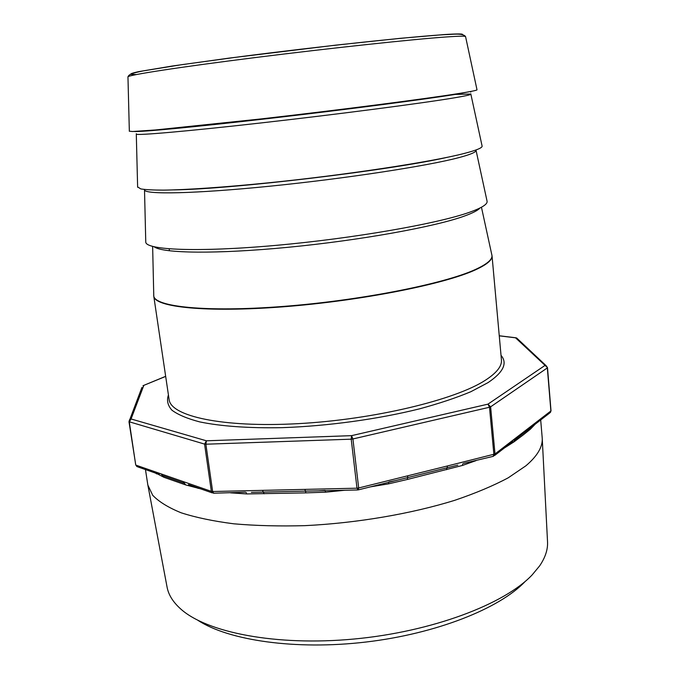 <?xml version="1.0" encoding="UTF-8"?>
<svg xmlns="http://www.w3.org/2000/svg" width="679" height="679" viewBox="0 0 679 679"><rect width="100%" height="100%" fill="white"/><g stroke="black" fill="none" stroke-linecap="round" stroke-linejoin="round"><path stroke-width="1.02" d="M476.998 89.721L477.014 89.823C476.802 90.366 470.734 91.597 458.8 93.515C426.208 98.769 339.814 109.947 260.66 118.969L155.364 129.969L132.481 131.522L129.333 131.174M482.048 145.832L482.124 146.18C482.166 147.92 476.259 150.331 464.394 153.412C432.336 161.797 346.74 174.893 268.18 182.855C224.223 187.268 186.861 189.806 163.571 190.128C153.089 190.112 145.493 189.704 140.782 188.915L137.616 186.903M486.987 200.831L487.115 201.408C487.42 204.337 481.674 207.918 469.885 212.145C438.345 223.552 353.513 238.482 275.538 245.408C197.453 252.384 145.993 250.008 145.764 242.114L145.747 241.52M535.162 424.222L530.341 429.221L523.203 434.959L514.139 441.766L504.319 448.021M540.688 419.953L542.215 438.048C542.861 446.723 537.428 455.974 525.911 465.794L508.24 477.804C493.37 485.748 475.563 493.234 454.82 500.287C411.304 513.808 356.747 523.136 304.956 525.648C279.493 526.344 255.796 525.733 233.865 523.815C213.376 521.192 195.807 517.517 181.157 512.798C168.375 507.595 158.886 501.756 152.699 495.271L147.852 485.069L145.459 469.571M542.241 438.532L547.512 541.435C548.029 549.243 545.398 557.391 539.635 565.879L532.158 574.901C504.616 604.123 432.294 631.725 354.048 639.024C275.776 646.391 206.127 632.353 180.419 608.707C172.814 601.823 168.35 594.524 167.017 586.809L147.946 485.553M532.37 425.215L550.881 410.965L547.325 367.925L490.611 406.831L494.999 453.979L532.37 425.215L531.394 427.184L515.42 439.525M524.926 581.725C499.498 608.477 436.427 633.728 365.998 642.028C295.56 650.355 228.611 640.45 197.945 620.343M476.098 460.6L462.424 465.454L407.358 479.459L388.566 483.847L388.532 482.362M344.864 490.255L325.538 492.182L305.881 492.878L246.698 493.939L246.137 492.487M200.78 488.897L185.749 484.942L163.911 477.286L156.62 473.475M141.919 387.454L128.985 421.71L129.494 419.826L131.064 418.968L206.433 440.798L351.544 435.655L352.919 438.957L358.673 487.972L447.461 465.955L447.071 467.806L457.841 465.14M245.382 492.216L213.707 493.217L212.637 491.511L304.846 489.389L305.491 491.129L357.578 489.966M159.353 474.426L137.718 466.863L136.038 465.174L183.118 481.547L185.749 484.942M161.059 473.874L162.434 475.555L184.281 483.193M251.374 492.368L305.491 491.129L305.881 492.878M262.493 490.365L264.131 493.803M183.118 481.547L211.347 491.367L213.435 493.226M142.972 385.74L143.804 385.46L131.064 418.968L129.307 421.956L135.707 464.894L136.946 466.617M304.846 489.389L356.984 488.193L358.139 489.915L358.673 487.972L356.984 488.193L351.213 439.177L205.873 444.21L212.637 491.511L211.916 491.486L211.347 491.367L204.574 444.091L128.985 421.71L135.724 464.784M206.433 440.798L204.574 444.091L205.873 444.21L206.433 440.798M358.393 489.856L447.071 467.806L446.468 469.715M407.79 475.792L407.358 479.459M516.261 337.853L515.539 337.819L516.668 337.989L546.128 365.701L547.503 367.67L546.128 365.701L544.864 365.523L487.946 404.149L351.544 435.655L351.213 439.177L352.919 438.957L489.491 407.256L490.611 406.831L487.946 404.149L489.491 407.256L493.888 454.438L493.098 456.373L463.426 463.434M516.006 437.811L514.139 441.766M499.26 335.757L515.768 337.769L517.627 338.889M462.424 465.454L462.662 463.935M325.538 492.182L325.275 490.696M198.124 488.388L198.022 487.929M454.752 94.44L470.691 94.016M470.836 93.829L470.878 94.22C470.683 94.831 464.733 96.104 453.012 98.056C421.32 103.344 338.312 114.199 262.442 122.78C186.462 131.387 136.454 135.673 136.335 134.111L136.326 134.009M475.92 150L476.03 150.407C476.089 152.181 470.292 154.6 458.648 157.681C427.464 165.965 345.212 178.636 269.911 186.199C194.5 193.804 144.737 194.669 144.542 189.933L144.525 189.687M479.994 207.995C477.897 210.397 472.618 213.113 464.164 216.151C434.95 226.752 360.439 240.307 288.465 247.258C216.414 254.252 162.654 253.352 154.235 246.842M151.476 130.631L152.071 130.538M169.096 399.481C170.582 416.057 221.914 427.829 297.979 423.662C373.951 419.605 455.677 399.778 485.57 380.104C496.773 372.805 502.061 366.057 501.433 359.853L492.037 255.83C492.479 259.913 486.894 264.606 475.283 269.919C444.304 284.229 360.49 300.899 283.185 306.806C205.779 312.798 154.388 307.112 153.777 296.171L169.096 399.481M501.026 355.346C507.748 363.172 503.428 372.253 488.065 382.6L470.844 391.715C456.407 397.758 439.296 403.479 419.52 408.851C378.178 419.155 327.728 426.098 282.354 427.651C248.998 428.33 220.471 426.242 199.618 421.871C187.166 418.587 177.923 414.682 171.88 410.158C167.688 405.388 166.542 400.338 168.434 395.008M444.618 34.544C457.273 33.738 463.231 33.755 462.492 34.587M465.582 36.691L465.556 36.564C465.098 35.979 458.987 36.089 447.198 36.895C414.979 39.068 331.208 48.005 254.778 57.622C178.238 67.246 127.992 75.08 127.958 76.82L127.958 76.948M134.255 131.471C140.137 132.15 194.075 127.092 269.41 118.426C344.66 109.777 424.01 99.465 455.023 94.449L472.278 91.164M173.824 189.908C232.99 189.093 389.865 170.387 447.563 157.265M153.717 294.898L153.734 295.721C154.031 306.696 205.228 312.433 282.727 306.467C360.116 300.576 444.193 283.89 475.232 269.571C486.953 264.207 492.53 259.48 491.969 255.389L491.8 254.583M165.676 376.412L143.524 385.477L165.668 376.319M550.983 410.532L547.503 367.67L515.539 337.819L499.269 335.842M388.566 483.847L370.488 486.851M246.698 493.939L230.563 492.835M156.739 473.908L155.457 473.068M136.335 74.546L130.911 74.35C130.079 73.858 132.592 72.967 138.457 71.677L172.279 66.024L229.485 58.063L336.487 45.06L400.568 38.296L444.278 34.561M447.461 465.955L494.999 453.979L493.421 456.296M550.423 412.467L551.051 410.685L549.718 412.985L532.93 425.937M530.341 429.221L530.893 427.592M163.911 477.286L162.688 475.648M487.115 201.408L475.971 149.991M145.764 242.114L144.5 189.517M137.633 187.26L136.284 133.721M129.341 131.285L127.958 76.82C129.129 74.198 132.049 73.188 143.244 70.888L181.412 64.726L239.577 56.781C317.891 46.656 410.634 36.641 445.195 34.621C452.29 34.536 462.688 32.745 465.556 36.564L477.014 89.823M492.037 255.83L481.453 207.231M169.173 248.862L169.402 250.449M470.878 94.22L482.124 146.18M152.639 246.443L153.777 296.171M513.995 439.355L514.156 441.095M470.768 92.132L470.581 91.495M188.465 484.594L212.221 492.886M494.601 455.516L512.942 441.367M388.804 481.988L395.696 480.579M318.145 490.858L325.063 490.416"/></g></svg>
